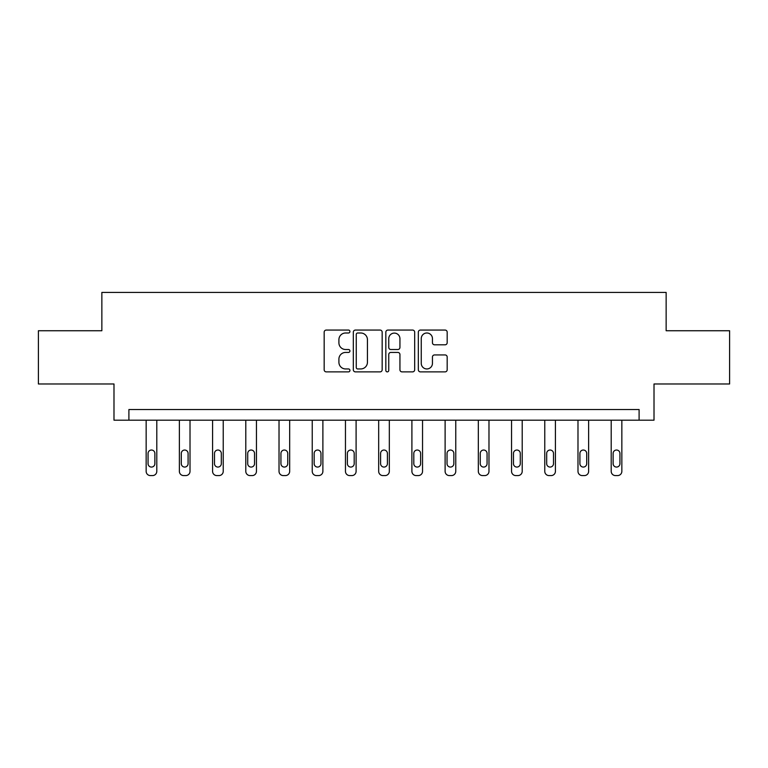<?xml version="1.0" encoding="UTF-8"?>
<svg xmlns="http://www.w3.org/2000/svg" width="768" height="768" viewBox="0 0 768 768"><rect width="100%" height="100%" fill="white"/><g stroke="black" fill="none" stroke-linecap="round" stroke-linejoin="round"><path stroke-width="1.15" d="M349.93 331.536A1.459 1.459 0 0 0 348.47 330.067L326.256 330.067A2.093 2.093 0 0 0 324.173 332.16L324.173 369.782A2.093 2.093 0 0 0 326.256 371.875L348.47 371.875A1.459 1.459 0 0 0 349.93 370.416A1.459 1.459 0 0 0 348.47 368.947L345.59 368.947A6.691 6.691 0 0 1 338.909 362.256L338.909 359.126A6.691 6.691 0 0 1 345.59 352.435L348.47 352.435A1.459 1.459 0 0 0 349.93 350.976A1.459 1.459 0 0 0 348.47 349.507L345.59 349.507A6.691 6.691 0 0 1 338.909 342.826L338.909 339.686A6.691 6.691 0 0 1 345.59 332.995L348.47 332.995A1.459 1.459 0 0 0 349.93 331.536M445.085 344.803A2.093 2.093 0 0 0 447.178 342.72L447.178 332.16A2.093 2.093 0 0 0 445.085 330.067L420.422 330.067A2.093 2.093 0 0 0 418.33 332.16L418.33 369.782A2.093 2.093 0 0 0 420.422 371.875L445.085 371.875A2.093 2.093 0 0 0 447.178 369.782L447.178 357.034A2.093 2.093 0 0 0 445.085 354.941L434.525 354.941A2.093 2.093 0 0 0 432.442 357.034L432.442 363.36A5.587 5.587 0 0 1 426.845 368.947A5.587 5.587 0 0 1 421.258 363.36L421.258 338.592A5.587 5.587 0 0 1 426.845 332.995A5.587 5.587 0 0 1 432.442 338.592L432.442 342.72A2.093 2.093 0 0 0 434.525 344.803L445.085 344.803M639.101 420.182L654.01 420.182L654.01 383.981L729.6 383.981L729.6 330.739L666.144 330.739L666.144 292.416L101.856 292.416L101.856 330.739L38.4 330.739L38.4 383.981L113.99 383.981L113.99 420.182L639.101 420.182L639.101 409.536L128.899 409.536L128.899 420.182M382.166 332.16A2.093 2.093 0 0 0 380.083 330.067L355.421 330.067A2.093 2.093 0 0 0 353.328 332.16L353.328 369.782A2.093 2.093 0 0 0 355.421 371.875L380.083 371.875A2.093 2.093 0 0 0 382.166 369.782L382.166 332.16M387.917 330.067L412.579 330.067A2.093 2.093 0 0 1 414.672 332.16L414.672 369.782A2.093 2.093 0 0 1 412.579 371.875L402.029 371.875A2.093 2.093 0 0 1 399.936 369.782L399.936 354.528A2.093 2.093 0 0 0 397.843 352.435L390.845 352.435A2.093 2.093 0 0 0 388.752 354.528L388.752 370.416A1.459 1.459 0 0 1 387.293 371.875A1.459 1.459 0 0 1 385.834 370.416L385.834 332.16A2.093 2.093 0 0 1 387.917 330.067M357.715 332.995A1.459 1.459 0 0 0 356.256 334.464L356.256 367.488A1.459 1.459 0 0 0 357.715 368.947L360.749 368.947A6.691 6.691 0 0 0 367.44 362.256L367.44 339.686A6.691 6.691 0 0 0 360.749 332.995L357.715 332.995M399.936 338.698A5.587 5.587 0 0 0 394.349 333.101A5.587 5.587 0 0 0 388.752 338.698L388.752 347.424A2.093 2.093 0 0 0 390.845 349.507L397.843 349.507A2.093 2.093 0 0 0 399.936 347.424L399.936 338.698M156.797 420.182L156.797 471.322A4.262 4.262 0 0 1 152.534 475.584L150.403 475.584A4.262 4.262 0 0 1 146.15 471.322L146.15 420.182M154.877 463.661L154.877 453.437A3.408 3.408 0 0 0 151.469 450.029A3.408 3.408 0 0 0 148.061 453.437L148.061 463.661A3.408 3.408 0 0 0 151.469 467.069A3.408 3.408 0 0 0 154.877 463.661M190.013 420.182L190.013 471.322A4.262 4.262 0 0 1 185.75 475.584L183.629 475.584A4.262 4.262 0 0 1 179.366 471.322L179.366 420.182M188.093 463.661L188.093 453.437A3.408 3.408 0 0 0 184.685 450.029A3.408 3.408 0 0 0 181.286 453.437L181.286 463.661A3.408 3.408 0 0 0 184.685 467.069A3.408 3.408 0 0 0 188.093 463.661M223.229 420.182L223.229 471.322A4.262 4.262 0 0 1 218.976 475.584L216.845 475.584A4.262 4.262 0 0 1 212.582 471.322L212.582 420.182M221.318 463.661L221.318 453.437A3.408 3.408 0 0 0 217.91 450.029A3.408 3.408 0 0 0 214.502 453.437L214.502 463.661A3.408 3.408 0 0 0 217.91 467.069A3.408 3.408 0 0 0 221.318 463.661M256.445 420.182L256.445 471.322A4.262 4.262 0 0 1 252.192 475.584L250.061 475.584A4.262 4.262 0 0 1 245.798 471.322L245.798 420.182M254.534 463.661L254.534 453.437A3.408 3.408 0 0 0 251.126 450.029A3.408 3.408 0 0 0 247.718 453.437L247.718 463.661A3.408 3.408 0 0 0 251.126 467.069A3.408 3.408 0 0 0 254.534 463.661M289.67 420.182L289.67 471.322A4.262 4.262 0 0 1 285.408 475.584L283.277 475.584A4.262 4.262 0 0 1 279.024 471.322L279.024 420.182M287.75 463.661L287.75 453.437A3.408 3.408 0 0 0 284.342 450.029A3.408 3.408 0 0 0 280.934 453.437L280.934 463.661A3.408 3.408 0 0 0 284.342 467.069A3.408 3.408 0 0 0 287.75 463.661M322.886 420.182L322.886 471.322A4.262 4.262 0 0 1 318.624 475.584L316.502 475.584A4.262 4.262 0 0 1 312.24 471.322L312.24 420.182M320.966 463.661L320.966 453.437A3.408 3.408 0 0 0 317.558 450.029A3.408 3.408 0 0 0 314.16 453.437L314.16 463.661A3.408 3.408 0 0 0 317.558 467.069A3.408 3.408 0 0 0 320.966 463.661M356.102 420.182L356.102 471.322A4.262 4.262 0 0 1 351.85 475.584L349.718 475.584A4.262 4.262 0 0 1 345.456 471.322L345.456 420.182M354.192 463.661L354.192 453.437A3.408 3.408 0 0 0 350.784 450.029A3.408 3.408 0 0 0 347.376 453.437L347.376 463.661A3.408 3.408 0 0 0 350.784 467.069A3.408 3.408 0 0 0 354.192 463.661M389.328 420.182L389.328 471.322A4.262 4.262 0 0 1 385.066 475.584L382.934 475.584A4.262 4.262 0 0 1 378.672 471.322L378.672 420.182M387.408 463.661L387.408 453.437A3.408 3.408 0 0 0 384 450.029A3.408 3.408 0 0 0 380.592 453.437L380.592 463.661A3.408 3.408 0 0 0 384 467.069A3.408 3.408 0 0 0 387.408 463.661M422.544 420.182L422.544 471.322A4.262 4.262 0 0 1 418.282 475.584L416.15 475.584A4.262 4.262 0 0 1 411.898 471.322L411.898 420.182M420.624 463.661L420.624 453.437A3.408 3.408 0 0 0 417.216 450.029A3.408 3.408 0 0 0 413.808 453.437L413.808 463.661A3.408 3.408 0 0 0 417.216 467.069A3.408 3.408 0 0 0 420.624 463.661M455.76 420.182L455.76 471.322A4.262 4.262 0 0 1 451.498 475.584L449.376 475.584A4.262 4.262 0 0 1 445.114 471.322L445.114 420.182M453.84 463.661L453.84 453.437A3.408 3.408 0 0 0 450.442 450.029A3.408 3.408 0 0 0 447.034 453.437L447.034 463.661A3.408 3.408 0 0 0 450.442 467.069A3.408 3.408 0 0 0 453.84 463.661M488.976 420.182L488.976 471.322A4.262 4.262 0 0 1 484.723 475.584L482.592 475.584A4.262 4.262 0 0 1 478.33 471.322L478.33 420.182M487.066 463.661L487.066 453.437A3.408 3.408 0 0 0 483.658 450.029A3.408 3.408 0 0 0 480.25 453.437L480.25 463.661A3.408 3.408 0 0 0 483.658 467.069A3.408 3.408 0 0 0 487.066 463.661M522.202 420.182L522.202 471.322A4.262 4.262 0 0 1 517.939 475.584L515.808 475.584A4.262 4.262 0 0 1 511.555 471.322L511.555 420.182M520.282 463.661L520.282 453.437A3.408 3.408 0 0 0 516.874 450.029A3.408 3.408 0 0 0 513.466 453.437L513.466 463.661A3.408 3.408 0 0 0 516.874 467.069A3.408 3.408 0 0 0 520.282 463.661M555.418 420.182L555.418 471.322A4.262 4.262 0 0 1 551.155 475.584L549.024 475.584A4.262 4.262 0 0 1 544.771 471.322L544.771 420.182M553.498 463.661L553.498 453.437A3.408 3.408 0 0 0 550.09 450.029A3.408 3.408 0 0 0 546.682 453.437L546.682 463.661A3.408 3.408 0 0 0 550.09 467.069A3.408 3.408 0 0 0 553.498 463.661M588.634 420.182L588.634 471.322A4.262 4.262 0 0 1 584.371 475.584L582.25 475.584A4.262 4.262 0 0 1 577.987 471.322L577.987 420.182M586.714 463.661L586.714 453.437A3.408 3.408 0 0 0 583.315 450.029A3.408 3.408 0 0 0 579.907 453.437L579.907 463.661A3.408 3.408 0 0 0 583.315 467.069A3.408 3.408 0 0 0 586.714 463.661M621.85 420.182L621.85 471.322A4.262 4.262 0 0 1 617.597 475.584L615.466 475.584A4.262 4.262 0 0 1 611.203 471.322L611.203 420.182M619.939 463.661L619.939 453.437A3.408 3.408 0 0 0 616.531 450.029A3.408 3.408 0 0 0 613.123 453.437L613.123 463.661A3.408 3.408 0 0 0 616.531 467.069A3.408 3.408 0 0 0 619.939 463.661"/></g></svg>
